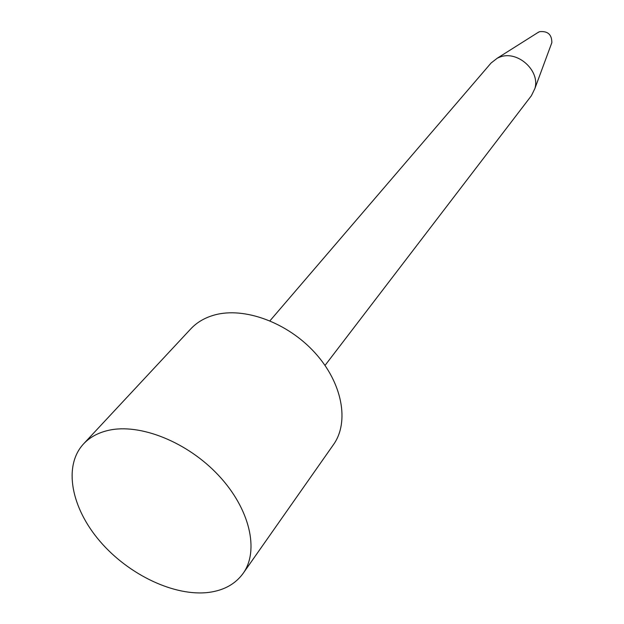 <?xml version="1.0" encoding="UTF-8"?>
<svg xmlns="http://www.w3.org/2000/svg" width="624" height="624" viewBox="0 0 624 624"><rect width="100%" height="100%" fill="white"/><g stroke="black" fill="none" stroke-linecap="round" stroke-linejoin="round"><path stroke-width="0.94" d="M325.026 365.422L531.398 95.706L534.846 88.624C540.524 70.785 517.382 49.959 499.793 57.127L497.289 58.188L491.072 63.024L269.958 320.791M243.149 573.355L333.512 444.569C349.604 422.027 342.42 382.894 314.925 352.755C287.563 322.546 244.358 306.68 214.547 314.987C204.859 317.671 196.934 322.304 190.772 328.887L83.499 443.968C63.032 466.042 71.175 507.889 100.019 541.367C128.762 574.922 174.837 596.856 209.134 592.355C224.102 590.296 235.435 583.963 243.149 573.355C259.483 550.563 249.904 508.817 218.618 475.441C187.473 441.987 139.877 423.01 108.264 430.396C97.991 432.775 89.739 437.299 83.499 443.968M551.335 44.031L551.834 42.689C551.889 34.554 547.81 30.888 539.604 31.668L537.498 32.815M538.707 32.05L497.289 58.188M551.834 42.689L534.846 88.624"/></g></svg>
